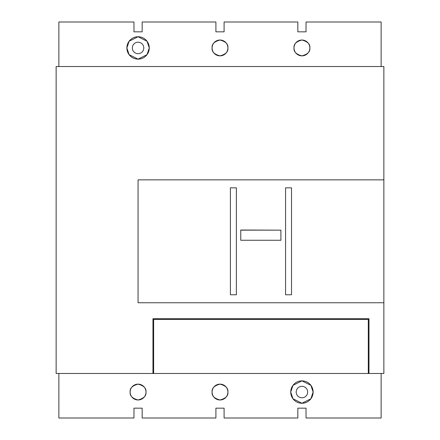 <?xml version="1.0" encoding="UTF-8"?>
<svg xmlns="http://www.w3.org/2000/svg" width="440" height="440" viewBox="0 0 440 440"><rect width="100%" height="100%" fill="white"/><g stroke="black" fill="none" stroke-linecap="round" stroke-linejoin="round"><path stroke-width="0.66" d="M280.902 230.153L240.757 230.016L240.757 240.262L280.902 240.262L280.902 230.153L240.757 230.153M130.147 392.057A7.92 7.92 0 0 1 138.067 384.137A7.92 7.92 0 0 1 145.987 392.057C146.438 388.311 143.798 385.671 138.067 384.137C132.341 385.671 129.701 388.311 130.147 392.057C129.701 395.802 132.341 398.442 138.067 399.977C143.798 398.442 146.438 395.802 145.987 392.057A7.92 7.92 0 0 1 138.067 399.977A7.92 7.92 0 0 1 130.147 392.057M212.08 392.057A7.92 7.92 0 0 1 220 384.137A7.92 7.92 0 0 1 227.92 392.057C228.371 388.311 225.731 385.671 220 384.137C214.269 385.671 211.629 388.311 212.08 392.057C211.629 395.802 214.269 398.442 220 399.977C225.731 398.442 228.371 395.802 227.92 392.057A7.92 7.92 0 0 1 220 399.977A7.92 7.92 0 0 1 212.08 392.057M296.197 392.057A5.737 5.737 0 0 1 301.934 386.32A5.737 5.737 0 0 1 307.665 392.057A5.737 5.737 0 0 1 301.934 397.793A5.737 5.737 0 0 1 296.197 392.057M290.736 392.057A11.198 11.198 0 0 1 301.934 380.859A11.198 11.198 0 0 1 313.126 392.057L310.888 385.336L301.934 380.859L292.974 385.336L290.736 392.057L292.974 398.772L301.934 403.255L310.888 398.772L313.126 392.057A11.198 11.198 0 0 1 301.934 403.255A11.198 11.198 0 0 1 290.736 392.057M381.134 373.483L381.134 418L306.026 418L306.026 408.166L297.836 408.166L297.836 418L224.098 418L224.098 408.166L215.903 408.166L215.903 418L142.164 418L142.164 408.166L133.975 408.166L133.975 418L58.867 418L58.867 373.483M291.527 241.302L291.527 294.767L285.571 294.767L285.571 187.836L291.527 187.836L291.527 241.302M383.861 179.856L138.067 179.856L138.067 302.753L383.861 302.753L383.861 373.483L56.139 373.483L56.139 66.517L383.861 66.517L383.861 302.753M230.401 187.836L236.363 187.836L236.363 294.767L230.401 294.767L230.401 187.836M368.979 373.483L368.979 318.725L152.955 318.725L152.955 373.483M368.297 372.801L368.979 372.801M152.955 372.801L153.637 372.801M368.297 373.483L368.297 319.407L153.637 319.407L153.637 373.483M309.854 47.944A7.92 7.92 0 0 1 301.934 55.864A7.92 7.92 0 0 1 294.014 47.944C293.562 51.689 296.202 54.329 301.934 55.864C307.659 54.329 310.299 51.689 309.854 47.944C310.299 44.198 307.659 41.558 301.934 40.023C296.202 41.558 293.562 44.198 294.014 47.944A7.92 7.92 0 0 1 301.934 40.023A7.92 7.92 0 0 1 309.854 47.944M227.92 47.944A7.92 7.92 0 0 1 220 55.864A7.92 7.92 0 0 1 212.08 47.944C211.629 51.689 214.269 54.329 220 55.864C225.731 54.329 228.371 51.689 227.92 47.944C228.371 44.198 225.731 41.558 220 40.023C214.269 41.558 211.629 44.198 212.08 47.944A7.92 7.92 0 0 1 220 40.023A7.92 7.92 0 0 1 227.92 47.944M143.803 47.944A5.737 5.737 0 0 1 138.067 53.68A5.737 5.737 0 0 1 132.336 47.944A5.737 5.737 0 0 1 138.067 42.207A5.737 5.737 0 0 1 143.803 47.944M149.264 47.944A11.198 11.198 0 0 1 138.067 59.142A11.198 11.198 0 0 1 126.874 47.944L129.113 54.665L138.067 59.142L147.026 54.665L149.264 47.944L147.026 41.228L138.067 36.746L129.113 41.228L126.874 47.944A11.198 11.198 0 0 1 138.067 36.746A11.198 11.198 0 0 1 149.264 47.944M58.867 66.517L58.867 22L133.975 22L133.975 31.834L142.164 31.834L142.164 22L215.903 22L215.903 31.834L224.098 31.834L224.098 22L297.836 22L297.836 31.834L306.026 31.834L306.026 22L381.134 22L381.134 66.517"/></g></svg>
